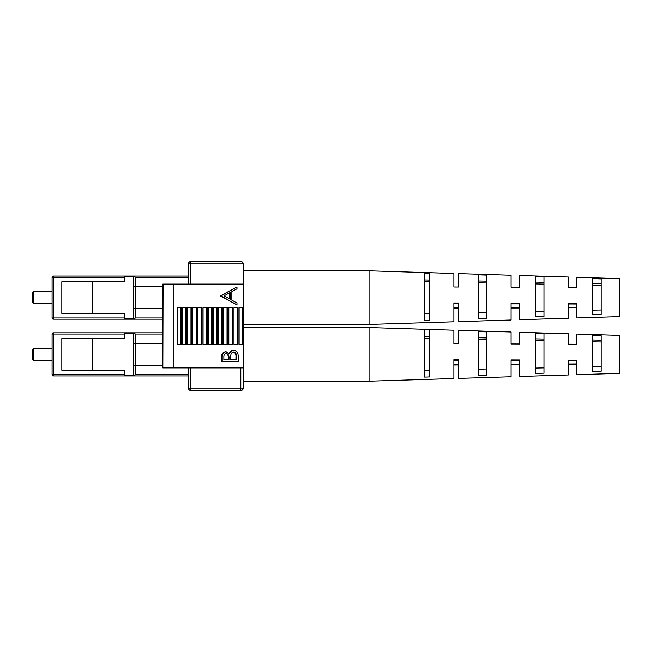 <?xml version="1.0" encoding="UTF-8"?>
<svg xmlns="http://www.w3.org/2000/svg" width="652" height="652" viewBox="0 0 652 652"><rect width="100%" height="100%" fill="white"/><g stroke="black" fill="none" stroke-linecap="round" stroke-linejoin="round"><path stroke-width="0.98" d="M52.078 281.811L52.078 297.638M33.814 303.718L32.6 302.504L32.6 292.764L33.814 291.55L33.814 303.718L52.078 303.718M133.358 286.676L133.358 276.937L135.029 276.937L135.697 286.676M124.206 277.304L53.293 277.304L53.293 276.089L188.428 276.089M162.829 319.178L53.293 319.178L162.829 319.178M53.293 319.178L53.293 317.964L52.078 317.964A1.214 1.214 0 0 0 53.293 319.178A1.214 1.214 0 0 1 52.078 317.964L52.078 277.304A1.214 1.214 0 0 1 53.293 276.089A1.214 1.214 0 0 0 52.078 277.304L53.293 277.304L53.293 317.964L124.206 317.964M92.258 313.457L92.258 281.811L61.818 281.811L61.818 313.457L124.206 313.457L124.206 318.331L133.358 318.331L133.358 308.592M133.358 276.937L124.206 276.937L124.206 281.811L92.258 281.811M135.697 308.592L135.029 318.331L133.358 318.331M135.176 286.676L135.176 308.592L133.285 308.592L133.285 286.676L162.829 286.676M135.176 308.592L162.829 308.592M369.831 324.419L453.833 321.795L453.833 302.984L458.698 303.001L458.698 321.64L511.046 320.01L511.046 303.204L519.571 303.237L519.571 319.741L568.267 318.225L568.267 303.424L576.792 303.457L576.792 317.956L619.4 316.627L619.4 278.64L576.792 277.312L576.792 287.499L568.267 287.467L568.267 277.043L519.571 275.527L519.571 287.271L511.046 287.239L511.046 275.258L458.698 273.628L458.698 287.043L453.833 287.019L453.833 273.473L369.831 270.849L369.831 324.419L243.212 324.419M543.923 284.125L535.398 283.954M429.481 281.9L424.615 281.811M486.702 283.009L478.177 282.838M601.136 285.266L592.619 285.095M568.267 307.231L576.792 307.206M511.046 307.361L519.571 307.337M453.833 307.491L458.698 307.475M568.267 307.801L576.792 307.768M511.046 308.029L519.571 307.997M453.833 308.249L458.698 308.225M424.615 273.09L424.615 320.352L429.481 320.197L429.481 273.245L424.615 273.09M478.177 274.842L478.177 318.592L486.702 318.315L486.702 275.128L478.177 274.842M535.398 276.741L535.398 316.701L543.923 316.416L543.923 277.027L535.398 276.741M592.619 278.665L592.619 314.777L601.136 314.492L601.136 278.95L592.619 278.665M458.698 303.75L453.833 303.742M519.571 303.889L511.046 303.873M576.792 304.019L568.267 304.003M424.615 313.457L429.481 313.368M429.481 280.075L424.615 279.977M478.177 312.43L486.702 312.259M486.702 281.175L478.177 281.012M535.398 311.314L543.923 311.143M543.923 282.3L535.398 282.129M592.619 310.173L601.136 310.002M601.136 283.441L592.619 283.27M33.814 360.45L32.6 359.236L32.6 349.496L33.814 348.282L33.814 360.45L52.078 360.45M133.358 343.408L133.358 333.669L135.029 333.669L135.697 343.408M124.206 334.036L53.293 334.036L53.293 332.822L162.829 332.822M188.428 375.911L53.293 375.911L53.293 374.696L124.206 374.696M53.293 375.911A1.214 1.214 0 0 1 52.078 374.696L52.078 334.036A1.214 1.214 0 0 1 53.293 332.822M92.258 370.189L92.258 338.543L61.818 338.543L61.818 370.189L124.206 370.189L124.206 375.063L133.358 375.063L133.358 365.324M133.358 333.669L124.206 333.669L124.206 338.543L92.258 338.543M135.697 365.324L135.029 375.063L133.358 375.063M135.176 343.408L135.176 365.324L133.285 365.324L133.285 343.408L162.829 343.408M135.176 365.324L162.829 365.324M369.831 381.151L453.833 378.527L453.833 359.717L458.698 359.733L458.698 378.372L511.046 376.742L511.046 359.937L519.571 359.969L519.571 376.473L568.267 374.957L568.267 360.157L576.792 360.189L576.792 374.688L619.4 373.36L619.4 335.373L576.792 334.044L576.792 344.232L568.267 344.199L568.267 333.775L519.571 332.259L519.571 344.003L511.046 343.971L511.046 331.99L458.698 330.36L458.698 343.775L453.833 343.751L453.833 330.205L369.831 327.581L369.831 381.151L243.212 381.151L243.212 388.087A2.437 2.437 0 0 1 240.784 390.524L190.865 390.524L240.784 390.524A2.437 2.437 0 0 0 243.212 388.087L240.784 388.087L240.784 367.883M543.923 340.857L535.398 340.686M429.481 338.632L424.615 338.543M486.702 339.741L478.177 339.57M601.136 341.998L592.619 341.827M568.267 363.963L576.792 363.938M511.046 364.093L519.571 364.069M453.833 364.223L458.698 364.207M568.267 364.533L576.792 364.501M511.046 364.761L519.571 364.729M453.833 364.981L458.698 364.957M424.615 329.822L424.615 377.084L429.481 376.929L429.481 329.977L424.615 329.822M478.177 331.575L478.177 375.324L486.702 375.047L486.702 331.86L478.177 331.575M535.398 333.474L535.398 373.433L543.923 373.148L543.923 333.759L535.398 333.474M592.619 335.397L592.619 371.51L601.136 371.224L601.136 335.682L592.619 335.397M458.698 360.483L453.833 360.474M519.571 360.621L511.046 360.605M576.792 360.752L568.267 360.735M424.615 370.189L429.481 370.1M429.481 336.807L424.615 336.709M478.177 369.162L486.702 368.991M486.702 337.907L478.177 337.744M535.398 368.046L543.923 367.875M543.923 339.032L535.398 338.861M592.619 366.905L601.136 366.734M601.136 340.173L592.619 340.002M222.202 361.436L221.55 361.436L221.55 357.744C221.37 354.232 222.691 352.227 225.519 351.738L229.569 353.922C230.237 351.607 231.599 350.393 233.66 350.279C236.611 350.711 238.127 352.732 238.2 356.318L238.2 361.436L222.202 361.436L222.202 357.744C222.014 354.232 223.343 352.227 226.162 351.738M228.917 353.922C229.594 351.607 230.955 350.393 233.008 350.279L233.66 350.279M236.961 304.908L220.311 295.935L236.961 286.962L236.961 288.803L231.835 291.599L231.835 300.181L236.961 303.058L236.961 304.908L220.963 295.935L236.961 286.962M242.454 344.264L242.454 307.736L239.097 307.736L239.097 344.264L243.212 344.264L243.212 388.087M163.065 284.117L162.829 367.883L162.829 284.117L243.212 284.117L243.212 344.264M163.065 367.883L243.212 367.883M237.304 307.736L233.946 307.736L233.946 344.264L238.061 344.264L238.061 307.736L237.304 307.736L237.304 344.264M232.153 307.736L228.795 307.736L228.795 344.264L232.911 344.264L232.911 307.736L232.153 307.736L232.153 344.264M227.002 307.736L223.644 307.736L223.644 344.264L227.768 344.264L227.768 307.736L227.002 307.736L227.002 344.264M221.851 307.736L218.493 307.736L218.493 344.264L222.617 344.264L222.617 307.736L221.851 307.736L221.851 344.264M216.7 307.736L213.343 307.736L213.343 344.264L217.466 344.264L217.466 307.736L216.7 307.736L216.7 344.264M211.55 307.736L208.192 307.736L208.192 344.264L212.316 344.264L212.316 307.736L211.55 307.736L211.55 344.264M206.399 307.736L203.041 307.736L203.041 344.264L207.165 344.264L207.165 307.736L206.399 307.736L206.399 344.264M201.248 307.736L197.89 307.736L197.89 344.264L202.014 344.264L202.014 307.736L201.248 307.736L201.248 344.264M196.105 307.736L192.739 307.736L192.739 344.264L196.863 344.264L196.863 307.736L196.105 307.736L196.105 344.264M190.954 307.736L187.597 307.736L187.597 344.264L191.712 344.264L191.712 307.736L190.954 307.736L190.954 344.264M185.804 307.736L182.446 307.736L182.446 344.264L186.562 344.264L186.562 307.736L185.804 307.736L185.804 344.264M180.653 307.736L177.295 307.736L177.295 344.264L181.411 344.264L181.411 307.736L180.653 307.736L180.653 344.264M188.428 284.117L188.428 263.913A2.437 2.437 0 0 1 190.865 261.476L240.784 261.476C242.251 261.631 243.057 262.446 243.212 263.913L243.212 284.117M190.865 367.883L190.865 390.524A2.437 2.437 0 0 1 188.428 388.087L188.428 367.883M242.454 307.736L243.212 307.736M224.076 295.829L230.197 299.26L230.197 292.495L224.076 295.829M220.963 295.935L220.311 295.935M220.963 295.69L220.311 295.69M229.545 298.893L229.545 292.854M223.84 359.741L228.966 359.741L228.966 358.6C229.26 355.78 228.33 354.06 226.195 353.433C224.459 353.84 223.669 355.177 223.84 357.435L223.84 359.741L228.322 359.741L228.322 358.6C228.607 355.78 227.678 354.06 225.543 353.433M230.612 359.741L236.562 359.741L236.562 357.32C236.839 354.419 235.877 352.634 233.66 351.974C232.104 352.178 231.15 353.213 230.8 355.071L230.612 359.741L235.91 359.741L235.91 357.32C236.195 354.419 235.225 352.634 233.008 351.974M228.966 358.6L228.322 358.6M236.562 357.32L235.91 357.32M243.212 263.913L188.428 263.913C188.583 262.446 189.398 261.631 190.865 261.476L190.865 284.117M190.865 390.524C189.398 390.369 188.583 389.554 188.428 388.087L240.784 388.087L240.784 390.524M188.428 277.304L135.029 277.304M135.029 317.964L162.829 317.964M162.829 334.036L135.029 334.036M52.078 334.036L53.293 334.036L53.293 374.696L52.078 374.696M135.029 374.696L188.428 374.696M173.929 284.117L173.929 367.883M222.202 357.744L221.55 357.744M33.814 291.55L52.078 291.55M369.831 270.849L243.212 270.849M33.814 348.282L52.078 348.282M369.831 327.581L243.212 327.581"/></g></svg>

